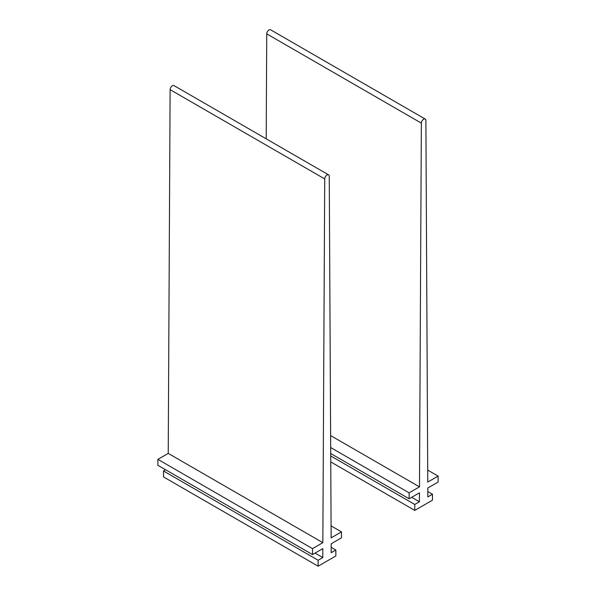 <?xml version="1.0" encoding="UTF-8"?>
<svg xmlns="http://www.w3.org/2000/svg" width="596" height="596" viewBox="0 0 596 596"><rect width="100%" height="100%" fill="white"/><g stroke="black" fill="none" stroke-linecap="round" stroke-linejoin="round"><path stroke-width="0.89" d="M330.668 447.536L409.124 492.832L419.472 486.865L421.357 123.134A3.204 1.855 -60 0 1 422.758 119.915A3.204 1.855 -60 0 1 425.224 119.066A3.204 1.855 -60 0 1 425.887 120.519L427.772 482.067L438.12 476.1L438.12 482.052L427.809 487.997L427.809 496.93L432.48 494.233L432.48 500.178L414.764 510.407L330.743 461.9M330.609 435.564L419.472 486.865M266.196 138.831L266.74 33.868A3.204 1.855 -60 0 1 268.148 30.649A3.204 1.855 -60 0 1 270.614 29.8L425.224 119.066M427.712 470.095L438.12 476.1M427.809 491.536L432.48 494.233M330.713 455.933L414.764 504.462L414.764 510.407M411.702 497.302L419.435 501.765L414.764 504.462M330.705 453.511L409.124 498.785L419.435 492.832L419.435 501.765M409.124 492.832L409.124 498.785M322.838 542.658L168.228 453.392L157.88 459.36L312.498 548.625L322.838 542.658L324.723 178.927A3.204 1.855 -60 0 1 326.131 175.708A3.204 1.855 -60 0 1 328.59 174.851A3.204 1.855 -60 0 1 329.26 176.304L331.145 537.86L341.486 531.885L341.486 537.838L331.175 543.79L331.175 552.716L335.846 550.019L335.846 555.971L318.13 566.2L163.52 476.934L163.52 470.982L318.13 560.247L318.13 566.2M168.228 453.392L170.113 89.661A3.204 1.855 -60 0 1 171.514 86.442A3.204 1.855 -60 0 1 173.98 85.593L328.59 174.851M331.078 525.881L341.486 531.885M331.175 547.322L335.846 550.019M315.068 553.088L322.801 557.551L318.13 560.247M165.614 469.775L163.52 470.982M157.88 459.36L157.88 465.312L312.498 554.578L322.801 548.625L322.801 557.551M312.498 548.625L312.498 554.578M266.74 33.868L421.357 123.134M170.113 89.661L324.723 178.927"/></g></svg>
